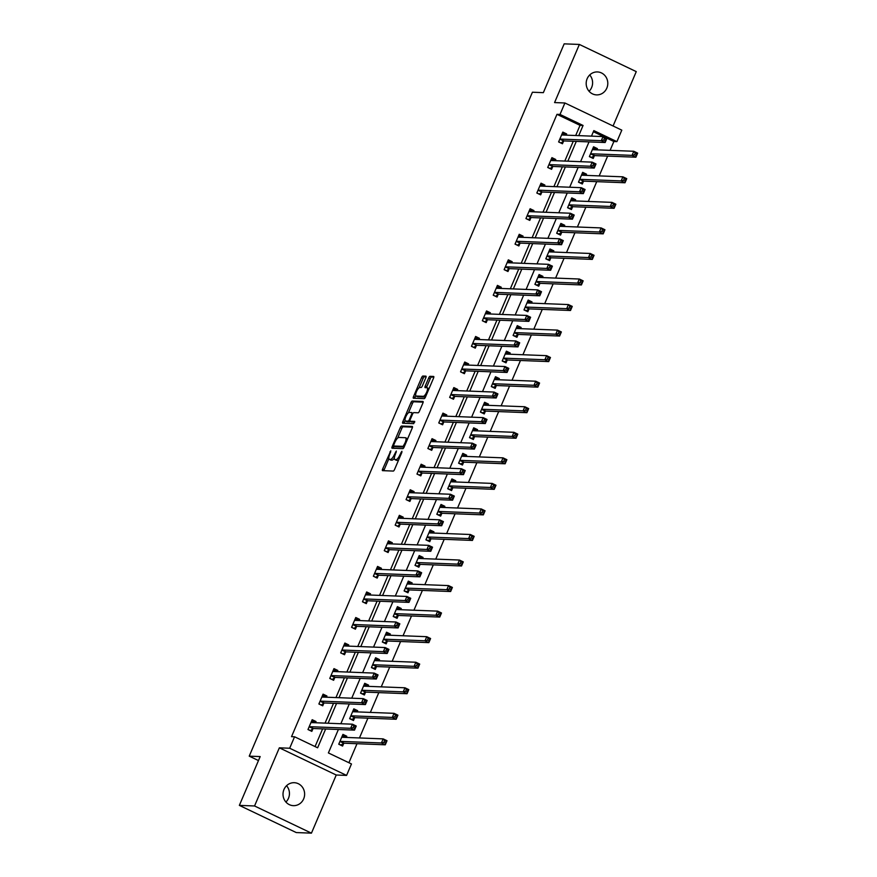 <?xml version="1.0" encoding="UTF-8"?>
<svg xmlns="http://www.w3.org/2000/svg" width="877" height="877" viewBox="0 0 877 877"><rect width="100%" height="100%" fill="white"/><g stroke="black" fill="none" stroke-linecap="round" stroke-linejoin="round"><path stroke-width="1.32" d="M390.813 450.822L382.635 469.02A1.765 0.548 -64.5 0 0 382.471 470.631A1.765 0.548 -64.5 0 0 382.547 470.642L393.28 471.07A1.765 0.548 -64.5 0 0 394.562 469.48L401.841 452.4L401.907 451.26L400.065 454.582A5.635 1.765 -64.5 0 1 395.965 459.647L395.067 459.614A5.635 1.765 -64.5 0 1 394.836 459.559A5.635 1.765 -64.5 0 1 395.352 454.396L396.36 451.041L394.518 454.363A5.635 1.765 -64.5 0 1 390.418 459.427L389.52 459.395A5.635 1.765 -64.5 0 1 389.289 459.34A5.635 1.765 -64.5 0 1 389.805 454.176L390.813 450.822M589.717 74.962A11.489 10.809 -87.8 0 1 591.635 87.525A11.489 10.809 -87.8 0 1 589.07 91.285M587.151 78.711A11.489 10.809 92.2 0 0 596.546 94.891A11.489 10.809 92.2 0 0 606.829 88.117A11.489 10.809 92.2 0 0 597.434 71.936A11.489 10.809 92.2 0 0 587.151 78.711M286.549 785.715A11.489 10.809 -87.8 0 1 288.478 798.289A11.489 10.809 -87.8 0 1 285.913 802.038M283.984 789.475A11.489 10.809 92.2 0 0 293.378 805.656A11.489 10.809 92.2 0 0 303.661 798.881A11.489 10.809 92.2 0 0 294.266 782.701A11.489 10.809 92.2 0 0 283.984 789.475M425.816 377.79A1.765 0.548 -64.5 0 0 425.981 376.178A1.765 0.548 -64.5 0 0 425.904 376.156L422.889 376.047A1.765 0.548 -64.5 0 0 421.607 377.625L413.516 396.601A1.765 0.548 -64.5 0 0 413.363 398.213A1.765 0.548 -64.5 0 0 413.429 398.224L424.172 398.651A1.765 0.548 -64.5 0 0 425.455 397.062L433.545 378.097A1.765 0.548 -64.5 0 0 433.698 376.485A1.765 0.548 -64.5 0 0 433.633 376.463L429.993 376.321A1.765 0.548 -64.5 0 0 428.71 377.91L425.246 386.023A1.765 0.548 -64.5 0 0 425.082 387.634A1.765 0.548 -64.5 0 0 425.159 387.656L426.967 387.722A4.714 1.48 -64.5 0 1 427.165 387.766A4.714 1.48 -64.5 0 1 426.595 392.37A4.714 1.48 -64.5 0 1 423.295 396.327L416.224 396.053A4.714 1.48 -64.5 0 1 416.027 395.998A4.714 1.48 -64.5 0 1 416.586 391.394A4.714 1.48 -64.5 0 1 419.897 387.448L421.07 387.491A1.765 0.548 -64.5 0 0 422.352 385.913L425.816 377.79M575.696 135.518L580.037 125.345L556.972 114.328L560.008 114.448L564.898 102.982L621.804 130.158L616.904 141.625L593.839 130.607L591.482 136.132M239.355 805.382L254.549 805.974L311.445 833.15L296.251 832.558L239.355 805.382L260.173 756.577L249.232 756.149L532.416 92.228L543.356 92.655L564.174 43.85L579.368 44.442L554.571 102.576L564.898 102.982M311.445 833.15L336.242 775.016L279.346 747.829L254.549 805.974M279.346 747.829L289.673 748.234L294.562 736.779L317.627 747.796L325.652 728.995M556.972 114.328L291.526 736.658L294.562 736.779M401.567 426.036A1.765 0.548 -64.5 0 0 400.285 427.625L392.194 446.59A1.765 0.548 -64.5 0 0 392.03 448.202A1.765 0.548 -64.5 0 0 392.107 448.224L402.839 448.64A1.765 0.548 -64.5 0 0 404.122 447.051L412.212 428.086A1.765 0.548 -64.5 0 0 412.376 426.474A1.765 0.548 -64.5 0 0 412.311 426.452L401.567 426.036L403.102 426.77A1.765 0.548 -64.5 0 0 401.83 428.36L397.687 438.062M402.861 421.596L410.951 402.62A1.765 0.548 -64.5 0 1 412.234 401.041L422.966 401.458A1.765 0.548 -64.5 0 1 423.043 401.48A1.765 0.548 -64.5 0 1 422.878 403.091L419.414 411.203A1.765 0.548 -64.5 0 1 418.132 412.793L413.78 412.618A1.765 0.548 -64.5 0 0 412.497 414.207L410.206 419.59A1.765 0.548 -64.5 0 0 410.041 421.201A1.765 0.548 -64.5 0 0 410.107 421.223L414.7 421.409L413.681 423.646L402.773 423.229A1.765 0.548 -64.5 0 1 402.696 423.207A1.765 0.548 -64.5 0 1 402.861 421.596L404.396 422.33L405.108 420.664M613.078 125.992L636.263 71.618L579.368 44.442M249.232 756.149L258.474 760.567M315.062 746.568L322.615 728.875M325.06 723.119L333.512 703.332M335.957 697.577L344.409 677.778M346.864 672.023L355.306 652.236M357.761 646.481L366.202 626.682M368.658 620.927L377.099 601.14M379.555 595.384L387.996 575.586M390.451 569.831L398.892 550.043M401.348 544.288L409.789 524.49M412.245 518.735L420.686 498.947M423.142 493.192L431.583 473.394M434.038 467.638L442.479 447.851M444.935 442.096L453.376 422.297M455.832 416.542L464.273 396.755M466.728 390.999L475.17 371.201M477.625 365.446L486.066 345.659M488.522 339.903L496.963 320.105M499.419 314.35L507.86 294.562M510.315 288.807L518.756 269.009M521.212 263.253L529.653 243.466M532.109 237.711L540.55 217.913M543.006 212.157L551.447 192.37M553.902 186.615L562.354 166.816M564.799 161.061L573.251 141.274M315.501 722.747L316.016 721.541L312.179 719.71L307.98 729.532L311.828 731.374L312.957 728.721M326.397 697.204L326.913 695.998L323.076 694.156L318.877 703.99L322.725 705.821L323.854 703.168M337.305 671.65L337.809 670.445L333.973 668.614L329.774 678.436L333.622 680.278L334.751 677.625M348.202 646.108L348.717 644.902L344.869 643.06L340.682 652.894L344.518 654.724L345.648 652.071M359.099 620.554L359.614 619.348L355.766 617.518L351.578 627.34L355.415 629.182L356.544 626.529M369.995 595.012L370.511 593.806L366.663 591.964L362.475 601.797L366.312 603.628L367.441 600.975M380.892 569.458L381.407 568.252L377.559 566.421L373.372 576.244L377.209 578.086L378.338 575.433M391.789 543.915L392.304 542.71L388.456 540.868L384.269 550.701L388.105 552.532L389.245 549.879M402.686 518.362L403.201 517.156L399.353 515.325L395.165 525.148L399.002 526.989L400.142 524.336M413.582 492.819L414.097 491.613L410.25 489.772L406.062 499.605L409.899 501.436L411.039 498.783M424.479 467.266L424.994 466.06L421.146 464.229L416.959 474.051L420.807 475.893L421.936 473.24M435.376 441.723L435.891 440.517L432.043 438.675L427.855 448.509L431.703 450.339L432.832 447.687M446.272 416.169L446.788 414.964L442.94 413.133L438.752 422.955L442.6 424.797L443.729 422.144M457.169 390.627L457.684 389.421L453.837 387.579L449.649 397.413L453.497 399.243L454.626 396.59M468.066 365.073L468.581 363.867L464.733 362.037L460.546 371.859L464.393 373.701L465.523 371.048M478.963 339.531L479.478 338.325L475.63 336.483L471.442 346.316L475.29 348.147L476.419 345.494M489.859 313.977L490.375 312.771L486.527 310.94L482.339 320.763L486.187 322.604L487.316 319.952M500.756 288.434L501.271 287.228L497.423 285.387L493.236 295.22L497.084 297.051L498.213 294.398M511.653 262.881L512.168 261.675L508.32 259.844L504.132 269.667L507.98 271.508L509.109 268.855M522.549 237.338L523.065 236.132L519.228 234.291L515.029 244.124L518.877 245.955L520.006 243.302M533.446 211.785L533.961 210.579L530.125 208.748L525.926 218.57L529.774 220.412L530.903 217.759M544.343 186.242L544.858 185.036L541.021 183.194L536.823 193.028L540.67 194.858L541.8 192.206M555.24 160.688L555.755 159.482L551.918 157.652L547.719 167.474L551.567 169.316L552.696 166.663M566.136 135.146L566.652 133.94L562.815 132.098L558.616 141.931L562.464 143.762L563.593 141.109M348.903 762.727L357.005 743.707M359.46 737.952L367.901 718.164M370.357 712.409L378.809 692.611M381.254 686.855L389.706 667.068M392.151 661.313L400.603 641.515M403.047 635.759L411.499 615.972M413.944 610.217L422.396 590.418M424.852 584.663L433.293 564.876M435.748 559.12L444.19 539.322M446.645 533.567L455.086 513.779M457.542 508.024L465.983 488.226M468.439 482.471L476.88 462.683M479.335 456.928L487.776 437.13M490.232 431.374L498.673 411.587M501.129 405.832L509.57 386.033M512.025 380.278L520.467 360.491M522.922 354.736L531.363 334.937M533.819 329.182L542.26 309.395M544.716 303.639L553.157 283.841M555.612 278.086L564.054 258.298M566.509 252.543L574.95 232.745M577.406 226.99L585.847 207.202M588.303 201.447L596.744 181.649M599.199 175.893L607.64 156.106M610.096 150.351L613.867 141.504L593.367 131.714M346.262 737.436L346.777 736.231L342.929 734.4L338.741 744.222L342.589 746.064L343.718 743.411M357.158 711.894L357.673 710.688L353.826 708.846L349.638 718.68L353.486 720.51L354.615 717.857M368.055 686.34L368.57 685.134L364.722 683.304L360.535 693.126L364.383 694.968L365.512 692.315M378.952 660.798L379.467 659.592L375.619 657.75L371.431 667.583L375.279 669.414L376.408 666.761M389.848 635.244L390.364 634.038L386.527 632.207L382.328 642.03L386.176 643.871L387.305 641.219M400.745 609.701L401.26 608.495L397.424 606.654L393.225 616.487L397.073 618.318L398.202 615.665M411.642 584.148L412.157 582.942L408.32 581.111L404.122 590.934L407.969 592.775L409.099 590.122M422.539 558.605L423.054 557.399L419.217 555.558L415.018 565.391L418.866 567.222L419.995 564.569M433.435 533.052L433.951 531.846L430.114 530.015L425.915 539.837L429.763 541.679L430.892 539.026M444.332 507.509L444.847 506.303L441.01 504.461L436.812 514.295L440.66 516.125L441.789 513.473M455.229 481.955L455.744 480.749L451.907 478.919L447.708 488.741L451.556 490.583L452.685 487.93M466.136 456.413L466.652 455.207L462.804 453.365L458.605 463.199L462.453 465.029L463.582 462.376M477.033 430.859L477.548 429.653L473.701 427.823L469.513 437.645L473.35 439.487L474.479 436.834M487.93 405.317L488.445 404.111L484.597 402.269L480.41 412.102L484.247 413.933L485.376 411.28M498.827 379.763L499.342 378.557L495.494 376.726L491.306 386.549L495.143 388.39L496.272 385.737M509.723 354.22L510.239 353.014L506.391 351.173L502.203 361.006L506.04 362.837L507.169 360.184M520.62 328.667L521.135 327.461L517.287 325.63L513.1 335.452L516.937 337.294L518.077 334.641M531.517 303.124L532.032 301.918L528.184 300.077L523.997 309.91L527.833 311.741L528.974 309.088M542.414 277.57L542.929 276.365L539.081 274.534L534.893 284.356L538.73 286.198L539.87 283.545M553.31 252.028L553.825 250.822L549.978 248.98L545.79 258.814L549.638 260.644L550.767 257.991M564.207 226.474L564.722 225.268L560.874 223.438L556.687 233.26L560.535 235.102L561.664 232.449M575.104 200.932L575.619 199.726L571.771 197.884L567.583 207.717L571.431 209.548L572.56 206.895M586 175.378L586.516 174.172L582.668 172.341L578.48 182.164L582.328 184.006L583.457 181.353M596.897 149.835L597.412 148.63L593.565 146.788L589.377 156.621L593.225 158.452L594.354 155.799M613.867 141.504L616.904 141.625M338.39 729.489L328.393 752.937L351.469 763.955L346.579 775.411L289.673 748.234M336.242 775.016L346.579 775.411M578.743 135.639L583.073 125.466L560.008 114.448M328.108 723.24L336.549 703.453M339.004 697.697L347.445 677.899M349.901 672.144L358.342 652.356M360.798 646.601L369.239 626.803M371.695 621.048L380.136 601.26M382.591 595.505L391.032 575.707M393.488 569.951L401.929 550.164M404.385 544.409L412.826 524.61M415.281 518.855L423.723 499.068M426.178 493.312L434.619 473.514M437.075 467.759L445.516 447.972M447.972 442.216L456.413 422.418M458.868 416.663L467.309 396.875M469.765 391.12L478.206 371.322M480.662 365.566L489.103 345.779M491.558 340.024L500 320.226M502.455 314.47L510.896 294.683M513.352 288.928L521.804 269.129M524.249 263.374L532.701 243.587M535.145 237.831L543.597 218.033M546.042 212.278L554.494 192.491M556.939 186.735L565.391 166.937M567.847 161.182L576.288 141.394M589.026 141.888L580.585 161.686M578.129 167.43L569.688 187.229M567.233 192.984L558.792 212.782M556.336 218.526L547.895 238.325M545.439 244.08L536.998 263.878M534.542 269.623L526.101 289.421M523.646 295.176L515.205 314.975M512.749 320.719L504.308 340.517M501.852 346.272L493.411 366.071M490.956 371.815L482.514 391.613M480.059 397.369L471.618 417.167M469.162 422.911L460.721 442.71M458.265 448.465L449.824 468.263M447.369 474.008L438.928 493.806M436.472 499.561L428.031 519.359M425.575 525.104L417.134 544.902M414.678 550.657L406.237 570.456M403.782 576.2L395.33 595.998M392.885 601.754L384.433 621.552M381.988 627.296L373.536 647.094M371.092 652.85L362.639 672.648M360.195 678.392L351.743 698.191M349.287 703.946L340.846 723.744M580.037 125.345L583.073 125.466M346.777 736.231L342.841 736.077M316.016 721.541L312.08 721.387M326.913 695.998L322.977 695.845M357.673 710.688L353.738 710.534M337.809 670.445L333.874 670.291M368.57 685.134L364.635 684.981M348.717 644.902L344.771 644.748M379.467 659.592L375.531 659.438M359.614 619.348L355.667 619.195M390.364 634.038L386.428 633.885M370.511 593.806L366.575 593.652M401.26 608.495L397.325 608.342M381.407 568.252L377.472 568.099M412.157 582.942L408.222 582.788M392.304 542.71L388.368 542.556M423.054 557.399L419.118 557.246M403.201 517.156L399.265 517.002M433.951 531.846L430.015 531.692M414.097 491.613L410.162 491.46M444.847 506.303L440.912 506.15M424.994 466.06L421.059 465.906M455.744 480.749L451.808 480.596M435.891 440.517L431.955 440.364M466.652 455.207L462.705 455.053M446.788 414.964L442.852 414.81M477.548 429.653L473.602 429.5M457.684 389.421L453.749 389.267M488.445 404.111L484.51 403.957M468.581 363.867L464.646 363.714M499.342 378.557L495.406 378.404M479.478 338.325L475.542 338.171M510.239 353.014L506.303 352.861M490.375 312.771L486.439 312.618M521.135 327.461L517.2 327.307M501.271 287.228L497.336 287.075M532.032 301.918L528.097 301.765M512.168 261.675L508.232 261.521M542.929 276.365L538.993 276.211M523.065 236.132L519.129 235.979M553.825 250.822L549.89 250.669M533.961 210.579L530.026 210.425M564.722 225.268L560.787 225.115M544.858 185.036L540.923 184.883M575.619 199.726L571.683 199.572M555.755 159.482L551.819 159.329M586.516 174.172L582.58 174.019M566.652 133.94L562.716 133.786M597.412 148.63L593.477 148.476M390.638 459.932A5.635 1.765 -64.5 0 0 390.824 460.074A5.635 1.765 -64.5 0 0 391.065 460.129L389.52 459.395M394.354 458.167A5.635 1.765 -64.5 0 1 391.953 460.162L391.065 460.129M396.185 460.14A5.635 1.765 -64.5 0 0 396.371 460.293A5.635 1.765 -64.5 0 0 396.612 460.348L395.067 459.614M398.695 459.778A5.635 1.765 -64.5 0 1 397.5 460.381L396.612 460.348M388.873 458.715L384.17 469.754A1.765 0.548 -64.5 0 0 383.885 470.697M412.508 427.143L403.102 426.77M394.201 446.24L393.74 447.325A1.765 0.548 -64.5 0 0 393.444 448.268M393.784 444.858L393.718 445.998L403.146 446.36L405.042 442.929A5.635 1.765 -64.5 0 0 405.558 437.766A5.635 1.765 -64.5 0 0 405.327 437.711L398.882 437.459A5.635 1.765 -64.5 0 0 394.782 442.523L393.784 444.858M395.165 446.689L393.718 445.998M404.122 447.073L395.264 446.733M407.509 439.114A5.635 1.765 -64.5 0 0 407.103 438.5L405.558 437.766M408.474 412.782L412.486 403.354L410.951 402.62M423.163 402.137L413.769 401.776A1.765 0.548 -64.5 0 0 412.486 403.354M411.51 421.892A1.765 0.548 -64.5 0 0 411.576 421.936A1.765 0.548 -64.5 0 0 411.653 421.958L414.744 422.078M409.263 412.442A4.714 1.48 -64.5 0 0 405.963 416.4A4.714 1.48 -64.5 0 0 405.393 421.004A4.714 1.48 -64.5 0 0 405.591 421.048L408.079 421.146A1.765 0.548 -64.5 0 0 409.362 419.557L411.664 414.174A1.765 0.548 -64.5 0 0 411.828 412.563A1.765 0.548 -64.5 0 0 411.752 412.541L409.263 412.442M406.775 421.607A4.714 1.48 -64.5 0 0 406.939 421.738A4.714 1.48 -64.5 0 0 407.136 421.782L405.591 421.048M410.315 421.333A1.765 0.548 -64.5 0 1 409.625 421.881L407.136 421.782M404.396 422.33A1.765 0.548 -64.5 0 0 404.111 423.273M417.408 396.612A4.714 1.48 -64.5 0 0 417.562 396.733A4.714 1.48 -64.5 0 0 417.759 396.788L416.224 396.053M425.575 396.755A4.714 1.48 -64.5 0 1 424.83 397.062L417.759 396.788M433.83 377.143L431.528 377.055A1.765 0.548 -64.5 0 0 430.245 378.645L426.781 386.757A1.765 0.548 -64.5 0 0 426.496 387.711M415.753 395.702L415.062 397.336A1.765 0.548 -64.5 0 0 414.766 398.279M426.101 376.847L424.435 376.781A1.765 0.548 -64.5 0 0 423.152 378.36L419.14 387.755M340.693 745.154L343.85 743.312A1.798 0.559 115.5 0 1 344.124 743.203L385.266 744.814L381.418 742.972L383.161 738.883L342.03 737.272A1.798 0.559 115.5 0 1 341.953 737.261A1.798 0.559 115.5 0 1 341.855 737.151L341.8 737.053M338.829 744.025L341.241 745.176M342.326 735.836L344.935 737.393M384.586 740.692L383.161 738.883L387.009 740.714L385.266 744.814L386.121 741.427L384.586 740.692L383.885 742.326L385.42 743.06M339.87 741.569L340.002 741.482A1.798 0.559 115.5 0 1 340.276 741.372L381.418 742.972L383.885 742.326M387.009 740.714L386.121 741.427M314.174 722.703L311.565 721.146M309.932 730.464L308.068 729.335M353.124 727.636L354.67 728.37L355.36 726.737L353.826 726.003L353.124 727.636L350.657 728.283L352.411 724.194L356.248 726.024L354.505 730.124L350.657 728.283L309.526 726.682A1.798 0.559 -64.5 0 0 309.241 726.792L309.121 726.88M311.05 722.363L311.094 722.462A1.798 0.559 -64.5 0 0 311.192 722.571A1.798 0.559 -64.5 0 0 311.269 722.582L352.411 724.194L353.826 726.003M354.67 728.37L354.505 730.124L313.363 728.513A1.798 0.559 -64.5 0 0 313.089 728.623L310.491 730.486M355.36 726.737L356.248 726.024M351.589 719.6L354.747 717.77A1.798 0.559 115.5 0 1 355.021 717.66L396.163 719.261L392.315 717.43L394.058 713.33L352.927 711.729A1.798 0.559 115.5 0 1 352.85 711.707A1.798 0.559 115.5 0 1 352.751 711.598L352.697 711.499M349.726 718.471L352.148 719.622M353.223 710.282L355.832 711.839M395.483 715.139L394.058 713.33L397.906 715.172L396.163 719.261L397.018 715.873L395.483 715.139L394.782 716.783L396.316 717.518M350.767 716.027L350.899 715.928A1.798 0.559 115.5 0 1 351.173 715.818L392.315 717.43L394.782 716.783M397.906 715.172L397.018 715.873M362.486 694.058L365.643 692.216A1.798 0.559 115.5 0 1 365.917 692.106L407.06 693.718L403.212 691.876L404.955 687.787L363.823 686.176A1.798 0.559 115.5 0 1 363.747 686.165A1.798 0.559 115.5 0 1 363.648 686.055L363.593 685.957M360.622 692.929L363.045 694.08M364.119 684.74L366.729 686.296M406.38 689.596L404.955 687.787L408.803 689.618L407.06 693.718L407.915 690.331L406.38 689.596L405.678 691.229L407.213 691.964M361.664 690.473L361.795 690.385A1.798 0.559 115.5 0 1 362.069 690.276L403.212 691.876L405.678 691.229M408.803 689.618L407.915 690.331M325.071 697.149L322.462 695.593M320.829 704.911L318.965 703.782M364.032 702.093L365.566 702.828L366.268 701.183L364.722 700.449L364.032 702.093L361.554 702.74L363.308 698.64L367.145 700.482L365.402 704.571L361.554 702.74L320.423 701.129A1.798 0.559 -64.5 0 0 320.138 701.238L320.017 701.337M321.947 696.809L321.991 696.908A1.798 0.559 -64.5 0 0 322.089 697.018A1.798 0.559 -64.5 0 0 322.166 697.04L363.308 698.64L364.722 700.449M365.566 702.828L365.402 704.571L324.26 702.97A1.798 0.559 -64.5 0 0 323.986 703.08L321.388 704.933M366.268 701.183L367.145 700.482M335.968 671.607L333.359 670.05M331.725 679.368L329.862 678.239M374.928 676.54L376.463 677.274L377.165 675.641L375.619 674.906L374.928 676.54L372.451 677.187L374.205 673.097L378.053 674.928L376.299 679.028L372.451 677.187L331.32 675.586A1.798 0.559 -64.5 0 0 331.046 675.696L330.914 675.783M332.843 671.267L332.887 671.365A1.798 0.559 -64.5 0 0 332.986 671.475A1.798 0.559 -64.5 0 0 333.063 671.486L374.205 673.097L375.619 674.906M376.463 677.274L376.299 679.028L335.167 677.417A1.798 0.559 -64.5 0 0 334.882 677.526L332.284 679.39M377.165 675.641L378.053 674.928M373.383 668.504L376.54 666.673A1.798 0.559 115.5 0 1 376.814 666.564L417.956 668.164L414.108 666.334L415.851 662.234L374.72 660.633A1.798 0.559 115.5 0 1 374.643 660.611A1.798 0.559 115.5 0 1 374.545 660.502L374.49 660.403M371.519 667.375L373.942 668.526M375.016 659.186L377.625 660.743M417.277 664.042L415.851 662.234L419.699 664.075L417.956 668.164L418.811 664.777L417.277 664.042L416.575 665.687L418.121 666.421M372.561 664.93L372.692 664.832A1.798 0.559 115.5 0 1 372.966 664.722L414.108 666.334L416.575 665.687M419.699 664.075L418.811 664.777M384.279 642.962L387.437 641.12A1.798 0.559 115.5 0 1 387.711 641.01L428.853 642.622L425.005 640.78L426.759 636.691L385.617 635.08A1.798 0.559 115.5 0 1 385.54 635.069A1.798 0.559 115.5 0 1 385.442 634.959L385.387 634.86M382.416 641.832L384.839 642.984M385.913 633.643L388.522 635.2M428.173 638.5L426.759 636.691L430.596 638.522L428.853 642.622L429.708 639.234L428.173 638.5L427.472 640.133L429.017 640.868M383.457 639.377L383.589 639.289A1.798 0.559 115.5 0 1 383.874 639.18L425.005 640.78L427.472 640.133M430.596 638.522L429.708 639.234M395.176 617.408L398.333 615.577A1.798 0.559 115.5 0 1 398.607 615.468L439.75 617.068L435.902 615.237L437.656 611.137L396.514 609.537A1.798 0.559 115.5 0 1 396.437 609.515A1.798 0.559 115.5 0 1 396.338 609.405L396.283 609.307M393.313 616.279L395.735 617.43M396.81 608.09L399.419 609.647M439.07 612.946L437.656 611.137L441.493 612.979L439.75 617.068L440.605 613.681L439.07 612.946L438.368 614.591L439.914 615.325M394.354 613.834L394.486 613.736A1.798 0.559 115.5 0 1 394.771 613.626L435.902 615.237L438.368 614.591M441.493 612.979L440.605 613.681M346.864 646.053L344.255 644.496M342.622 653.814L340.758 652.685M385.825 650.997L387.36 651.732L388.062 650.087L386.516 649.353L385.825 650.997L383.359 651.644L385.102 647.544L388.95 649.386L387.195 653.475L383.359 651.644L342.216 650.032A1.798 0.559 -64.5 0 0 341.942 650.142L341.811 650.241M343.74 645.713L343.784 645.812A1.798 0.559 -64.5 0 0 343.883 645.921A1.798 0.559 -64.5 0 0 343.959 645.943L385.102 647.544L386.516 649.353M387.36 651.732L387.195 653.475L346.064 651.874A1.798 0.559 -64.5 0 0 345.779 651.984L343.181 653.836M388.062 650.087L388.95 649.386M357.761 620.51L355.152 618.954M353.519 628.272L351.655 627.143M396.722 625.444L398.257 626.178L398.958 624.545L397.413 623.81L396.722 625.444L394.255 626.09L395.998 622.001L399.846 623.832L398.092 627.932L394.255 626.09L353.113 624.49A1.798 0.559 -64.5 0 0 352.839 624.599L352.707 624.687M354.637 620.171L354.681 620.269A1.798 0.559 -64.5 0 0 354.779 620.379A1.798 0.559 -64.5 0 0 354.856 620.39L395.998 622.001L397.413 623.81M398.257 626.178L398.092 627.932L356.961 626.321A1.798 0.559 -64.5 0 0 356.676 626.43L354.078 628.294M398.958 624.545L399.846 623.832M368.658 594.957L366.049 593.4M364.415 602.718L362.563 601.589M407.619 599.901L409.153 600.635L409.855 598.991L408.309 598.257L407.619 599.901L405.152 600.548L406.895 596.448L410.743 598.289L408.989 602.378L405.152 600.548L364.01 598.936A1.798 0.559 -64.5 0 0 363.736 599.046L363.604 599.144M365.534 594.617L365.577 594.716A1.798 0.559 -64.5 0 0 365.676 594.825A1.798 0.559 -64.5 0 0 365.753 594.847L406.895 596.448L408.309 598.257M409.153 600.635L408.989 602.378L367.858 600.778A1.798 0.559 -64.5 0 0 367.573 600.888L364.975 602.74M409.855 598.991L410.743 598.289M379.555 569.414L376.946 567.857M375.312 577.176L373.459 576.046M418.515 574.347L420.05 575.082L420.752 573.448L419.206 572.714L418.515 574.347L416.049 574.994L417.792 570.905L421.64 572.736L419.886 576.836L416.049 574.994L374.907 573.394A1.798 0.559 -64.5 0 0 374.632 573.503L374.501 573.591M376.43 569.074L376.474 569.173A1.798 0.559 -64.5 0 0 376.573 569.283A1.798 0.559 -64.5 0 0 376.65 569.294L417.792 570.905L419.206 572.714M420.05 575.082L419.886 576.836L378.754 575.224A1.798 0.559 -64.5 0 0 378.469 575.334L375.871 577.198M420.752 573.448L421.64 572.736M390.451 543.861L387.842 542.304M386.209 551.622L384.356 550.493M429.412 548.805L430.947 549.539L431.648 547.895L430.103 547.16L429.412 548.805L426.946 549.451L428.689 545.351L432.536 547.193L430.782 551.282L426.946 549.451L385.803 547.84A1.798 0.559 -64.5 0 0 385.529 547.95L385.398 548.048M387.327 543.521L387.371 543.619A1.798 0.559 -64.5 0 0 387.47 543.729A1.798 0.559 -64.5 0 0 387.546 543.751L428.689 545.351L430.103 547.16M430.947 549.539L430.782 551.282L389.651 549.682A1.798 0.559 -64.5 0 0 389.366 549.791L386.768 551.644M431.648 547.895L432.536 547.193M401.348 518.318L398.739 516.761M397.106 526.079L395.253 524.95M440.309 523.251L441.844 523.986L442.545 522.352L441.01 521.618L440.309 523.251L437.842 523.898L439.585 519.809L443.433 521.64L441.679 525.74L437.842 523.898L396.7 522.297A1.798 0.559 -64.5 0 0 396.426 522.407L396.294 522.495M398.224 517.978L398.268 518.077A1.798 0.559 -64.5 0 0 398.377 518.186A1.798 0.559 -64.5 0 0 398.443 518.197L439.585 519.809L441.01 521.618M441.844 523.986L441.679 525.74L400.548 524.128A1.798 0.559 -64.5 0 0 400.263 524.238L397.665 526.101M442.545 522.352L443.433 521.64M412.245 492.764L409.636 491.208M408.002 500.526L406.15 499.397M451.206 497.708L452.74 498.443L453.442 496.799L451.907 496.064L451.206 497.708L448.739 498.355L450.482 494.255L454.33 496.097L452.576 500.186L448.739 498.355L407.597 496.744A1.798 0.559 -64.5 0 0 407.323 496.853L407.191 496.952M409.12 492.425L409.164 492.523A1.798 0.559 -64.5 0 0 409.274 492.633A1.798 0.559 -64.5 0 0 409.34 492.655L450.482 494.255L451.907 496.064M452.74 498.443L452.576 500.186L411.445 498.585A1.798 0.559 -64.5 0 0 411.17 498.695L408.561 500.548M453.442 496.799L454.33 496.097M423.142 467.222L420.532 465.665M418.899 474.983L417.046 473.854M462.102 472.155L463.637 472.889L464.339 471.256L462.804 470.521L462.102 472.155L459.636 472.802L461.379 468.713L465.227 470.543L463.484 474.643L459.636 472.802L418.493 471.201A1.798 0.559 -64.5 0 0 418.219 471.311L418.088 471.398M420.017 466.882L420.061 466.981A1.798 0.559 -64.5 0 0 420.171 467.09A1.798 0.559 -64.5 0 0 420.236 467.101L461.379 468.713L462.804 470.521M463.637 472.889L463.484 474.643L422.341 473.032A1.798 0.559 -64.5 0 0 422.067 473.142L419.458 475.005M464.339 471.256L465.227 470.543M434.038 441.668L431.429 440.111M429.796 449.43L427.943 448.3M472.999 446.612L474.534 447.347L475.235 445.702L473.701 444.968L472.999 446.612L470.532 447.259L472.275 443.159L476.123 445.001L474.38 449.09L470.532 447.259L429.39 445.648A1.798 0.559 -64.5 0 0 429.116 445.757L428.985 445.856M430.914 441.328L430.958 441.427A1.798 0.559 -64.5 0 0 431.067 441.537A1.798 0.559 -64.5 0 0 431.133 441.559L472.275 443.159L473.701 444.968M474.534 447.347L474.38 449.09L433.238 447.489A1.798 0.559 -64.5 0 0 432.964 447.599L430.355 449.452M475.235 445.702L476.123 445.001M444.946 416.126L442.326 414.569M440.692 423.887L438.84 422.758M483.896 421.059L485.43 421.793L486.132 420.16L484.597 419.425L483.896 421.059L481.429 421.705L483.172 417.616L487.02 419.447L485.277 423.547L481.429 421.705L440.287 420.105A1.798 0.559 -64.5 0 0 440.013 420.215L439.881 420.302M441.811 415.786L441.855 415.884A1.798 0.559 -64.5 0 0 441.964 415.994A1.798 0.559 -64.5 0 0 442.041 416.005L483.172 417.616L484.597 419.425M485.43 421.793L485.277 423.547L444.135 421.936A1.798 0.559 -64.5 0 0 443.861 422.045L441.252 423.909M486.132 420.16L487.02 419.447M455.843 390.572L453.223 389.015M451.6 398.333L449.737 397.204M494.792 395.516L496.327 396.251L497.029 394.606L495.494 393.872L494.792 395.516L492.326 396.163L494.069 392.063L497.917 393.905L496.174 397.994L492.326 396.163L451.184 394.551A1.798 0.559 -64.5 0 0 450.91 394.661L450.778 394.76M452.707 390.232L452.751 390.331A1.798 0.559 -64.5 0 0 452.861 390.44A1.798 0.559 -64.5 0 0 452.938 390.462L494.069 392.063L495.494 393.872M496.327 396.251L496.174 397.994L455.031 396.393A1.798 0.559 -64.5 0 0 454.757 396.503L452.148 398.355M497.029 394.606L497.917 393.905M466.739 365.029L464.119 363.473M462.497 372.791L460.633 371.662M505.689 369.962L507.224 370.697L507.926 369.064L506.391 368.329L505.689 369.962L503.223 370.609L504.966 366.52L508.813 368.351L507.07 372.451L503.223 370.609L462.08 369.009A1.798 0.559 -64.5 0 0 461.806 369.118L461.675 369.206M463.604 364.689L463.659 364.788A1.798 0.559 -64.5 0 0 463.758 364.898A1.798 0.559 -64.5 0 0 463.834 364.909L504.966 366.52L506.391 368.329M507.224 370.697L507.07 372.451L465.928 370.839A1.798 0.559 -64.5 0 0 465.654 370.949L463.045 372.813M507.926 369.064L508.813 368.351M477.636 339.476L475.027 337.919M473.394 347.237L471.53 346.108M516.586 344.42L518.121 345.154L518.822 343.51L517.287 342.775L516.586 344.42L514.119 345.067L515.862 340.967L519.71 342.808L517.967 346.897L514.119 345.067L472.977 343.455A1.798 0.559 -64.5 0 0 472.703 343.565L472.571 343.663M474.501 339.136L474.556 339.235A1.798 0.559 -64.5 0 0 474.654 339.344A1.798 0.559 -64.5 0 0 474.731 339.366L515.862 340.967L517.287 342.775M518.121 345.154L517.967 346.897L476.825 345.297A1.798 0.559 -64.5 0 0 476.551 345.406L473.942 347.259M518.822 343.51L519.71 342.808M488.533 313.933L485.924 312.376M484.29 321.695L482.427 320.565M527.483 318.866L529.017 319.601L529.719 317.967L528.184 317.233L527.483 318.866L525.016 319.513L526.759 315.424L530.607 317.255L528.864 321.355L525.016 319.513L483.874 317.912A1.798 0.559 -64.5 0 0 483.6 318.022L483.468 318.11M485.398 313.593L485.452 313.692A1.798 0.559 -64.5 0 0 485.551 313.802A1.798 0.559 -64.5 0 0 485.628 313.813L526.759 315.424L528.184 317.233M529.017 319.601L528.864 321.355L487.722 319.743A1.798 0.559 -64.5 0 0 487.448 319.853L484.849 321.716M529.719 317.967L530.607 317.255M499.43 288.38L496.82 286.823M495.187 296.141L493.323 295.012M538.379 293.324L539.914 294.058L540.616 292.414L539.081 291.679L538.379 293.324L535.913 293.97L537.656 289.87L541.504 291.712L539.761 295.801L535.913 293.97L494.771 292.359A1.798 0.559 -64.5 0 0 494.496 292.469L494.365 292.567M496.294 288.04L496.349 288.138A1.798 0.559 -64.5 0 0 496.448 288.248A1.798 0.559 -64.5 0 0 496.525 288.27L537.656 289.87L539.081 291.679M539.914 294.058L539.761 295.801L498.618 294.201A1.798 0.559 -64.5 0 0 498.344 294.31L495.746 296.163M540.616 292.414L541.504 291.712M510.326 262.837L507.717 261.28M506.084 270.598L504.22 269.469M549.276 267.77L550.822 268.505L551.512 266.871L549.978 266.137L549.276 267.77L546.809 268.417L548.553 264.328L552.4 266.159L550.657 270.259L546.809 268.417L505.667 266.816A1.798 0.559 -64.5 0 0 505.393 266.926L505.262 267.014M507.191 262.497L507.246 262.596A1.798 0.559 -64.5 0 0 507.344 262.705A1.798 0.559 -64.5 0 0 507.421 262.716L548.553 264.328L549.978 266.137M550.822 268.505L550.657 270.259L509.515 268.647A1.798 0.559 -64.5 0 0 509.241 268.757L506.643 270.62M551.512 266.871L552.4 266.159M521.223 237.283L518.614 235.727M516.981 245.045L515.117 243.916M560.173 242.227L561.718 242.962L562.409 241.318L560.874 240.583L560.173 242.227L557.706 242.874L559.46 238.774L563.297 240.616L561.554 244.705L557.706 242.874L516.575 241.263A1.798 0.559 -64.5 0 0 516.29 241.372L516.158 241.471M518.088 236.943L518.143 237.042A1.798 0.559 -64.5 0 0 518.241 237.152A1.798 0.559 -64.5 0 0 518.318 237.174L559.46 238.774L560.874 240.583M561.718 242.962L561.554 244.705L520.412 243.104A1.798 0.559 -64.5 0 0 520.138 243.214L517.54 245.067M562.409 241.318L563.297 240.616M406.073 591.865L409.23 590.024A1.798 0.559 115.5 0 1 409.504 589.914L450.646 591.526L446.799 589.684L448.553 585.595L407.41 583.983A1.798 0.559 115.5 0 1 407.334 583.972A1.798 0.559 115.5 0 1 407.235 583.863L407.18 583.764M404.209 590.736L406.632 591.887M407.706 582.547L410.315 584.104M449.967 587.404L448.553 585.595L452.389 587.426L450.646 591.526L451.502 588.138L449.967 587.404L449.265 589.037L450.811 589.772M405.251 588.281L405.382 588.193A1.798 0.559 115.5 0 1 405.667 588.083L446.799 589.684L449.265 589.037M452.389 587.426L451.502 588.138M416.97 566.323L420.127 564.481A1.798 0.559 115.5 0 1 420.401 564.371L461.543 565.972L457.695 564.141L459.449 560.041L418.307 558.441A1.798 0.559 115.5 0 1 418.23 558.419A1.798 0.559 115.5 0 1 418.132 558.309L418.077 558.21M415.106 565.183L417.529 566.334M418.603 556.994L421.212 558.55M460.863 561.85L459.449 560.041L463.286 561.883L461.543 565.972L462.398 562.585L460.863 561.85L460.162 563.494L461.708 564.229M416.147 562.738L416.279 562.639A1.798 0.559 115.5 0 1 416.564 562.53L457.695 564.141L460.162 563.494M463.286 561.883L462.398 562.585M427.866 540.769L431.024 538.927A1.798 0.559 115.5 0 1 431.298 538.818L472.44 540.429L468.592 538.588L470.346 534.499L429.204 532.887A1.798 0.559 115.5 0 1 429.127 532.876A1.798 0.559 115.5 0 1 429.028 532.767L428.985 532.668M426.003 539.64L428.425 540.791M429.5 531.451L432.109 533.008M471.76 536.307L470.346 534.499L474.183 536.329L472.44 540.429L473.295 537.042L471.76 536.307L471.059 537.941L472.604 538.675M427.044 537.184L427.176 537.097A1.798 0.559 115.5 0 1 427.461 536.987L468.592 538.588L471.059 537.941M474.183 536.329L473.295 537.042M438.763 515.227L441.92 513.385A1.798 0.559 115.5 0 1 442.194 513.275L483.337 514.876L479.489 513.045L481.243 508.945L440.101 507.344A1.798 0.559 115.5 0 1 440.024 507.323A1.798 0.559 115.5 0 1 439.925 507.213L439.881 507.114M436.899 514.086L439.322 515.237M440.397 505.897L443.006 507.454M482.657 510.754L481.243 508.945L485.08 510.787L483.337 514.876L484.192 511.488L482.657 510.754L481.955 512.398L483.501 513.133M437.952 511.642L438.072 511.543A1.798 0.559 115.5 0 1 438.357 511.434L479.489 513.045L481.955 512.398M485.08 510.787L484.192 511.488M449.66 489.673L452.817 487.831A1.798 0.559 115.5 0 1 453.091 487.722L494.233 489.333L490.386 487.491L492.14 483.402L450.997 481.791A1.798 0.559 115.5 0 1 450.921 481.78A1.798 0.559 115.5 0 1 450.822 481.67L450.778 481.572M447.796 488.544L450.219 489.695M451.293 480.355L453.902 481.911M493.554 485.211L492.14 483.402L495.976 485.233L494.233 489.333L495.099 485.946L493.554 485.211L492.863 486.845L494.398 487.579M448.849 486.088L448.969 486.001A1.798 0.559 115.5 0 1 449.254 485.891L490.386 487.491L492.863 486.845M495.976 485.233L495.099 485.946M460.557 464.13L463.714 462.289A1.798 0.559 115.5 0 1 463.999 462.179L505.13 463.78L501.293 461.949L503.036 457.849L461.894 456.248A1.798 0.559 115.5 0 1 461.817 456.226A1.798 0.559 115.5 0 1 461.719 456.117L461.675 456.018M458.693 462.99L461.116 464.141M462.19 454.801L464.799 456.358M504.45 459.658L503.036 457.849L506.884 459.691L505.13 463.78L505.996 460.392L504.45 459.658L503.76 461.302L505.295 462.036M459.745 460.546L459.877 460.447A1.798 0.559 115.5 0 1 460.151 460.337L501.293 461.949L503.76 461.302M506.884 459.691L505.996 460.392M471.453 438.577L474.61 436.735A1.798 0.559 115.5 0 1 474.895 436.625L516.027 438.237L512.19 436.395L513.933 432.306L472.791 430.695A1.798 0.559 115.5 0 1 472.714 430.684A1.798 0.559 115.5 0 1 472.615 430.574L472.571 430.475M469.59 437.448L472.012 438.599M473.087 429.259L475.696 430.815M515.347 434.115L513.933 432.306L517.781 434.137L516.027 438.237L516.893 434.849L515.347 434.115L514.656 435.748L516.191 436.483M470.642 434.992L470.774 434.904A1.798 0.559 115.5 0 1 471.048 434.795L512.19 436.395L514.656 435.748M517.781 434.137L516.893 434.849M482.35 413.034L485.507 411.192A1.798 0.559 115.5 0 1 485.792 411.083L526.924 412.683L523.087 410.853L524.83 406.753L483.687 405.152A1.798 0.559 115.5 0 1 483.611 405.13A1.798 0.559 115.5 0 1 483.512 405.021L483.468 404.922M480.486 411.894L482.909 413.045M483.983 403.705L486.592 405.262M526.244 408.561L524.83 406.753L528.678 408.594L526.924 412.683L527.79 409.296L526.244 408.561L525.553 410.206L527.088 410.94M481.539 409.449L481.67 409.351A1.798 0.559 115.5 0 1 481.944 409.241L523.087 410.853L525.553 410.206M528.678 408.594L527.79 409.296M493.247 387.481L496.404 385.639A1.798 0.559 115.5 0 1 496.689 385.529L537.82 387.141L533.983 385.299L535.726 381.21L494.584 379.598A1.798 0.559 115.5 0 1 494.507 379.588A1.798 0.559 115.5 0 1 494.409 379.478L494.365 379.379M491.394 386.351L493.806 387.502M494.88 378.162L497.489 379.719M537.141 383.019L535.726 381.21L539.574 383.041L537.82 387.141L538.686 383.753L537.141 383.019L536.45 384.652L537.985 385.387M492.435 383.896L492.567 383.808A1.798 0.559 115.5 0 1 492.841 383.698L533.983 385.299L536.45 384.652M539.574 383.041L538.686 383.753M504.143 361.938L507.301 360.096A1.798 0.559 115.5 0 1 507.586 359.987L548.717 361.587L544.88 359.756L546.623 355.656L505.481 354.056A1.798 0.559 115.5 0 1 505.404 354.034A1.798 0.559 115.5 0 1 505.305 353.924L505.262 353.826M502.291 360.798L504.703 361.949M505.777 352.609L508.386 354.165M548.037 357.465L546.623 355.656L550.471 357.498L548.717 361.587L549.583 358.2L548.037 357.465L547.347 359.11L548.881 359.844M503.332 358.353L503.464 358.255A1.798 0.559 115.5 0 1 503.738 358.145L544.88 359.756L547.347 359.11M550.471 357.498L549.583 358.2M515.04 336.384L518.197 334.543A1.798 0.559 115.5 0 1 518.482 334.433L559.614 336.044L555.777 334.203L557.52 330.114L516.378 328.502A1.798 0.559 115.5 0 1 516.301 328.491A1.798 0.559 115.5 0 1 516.202 328.382L516.158 328.283M513.188 335.255L515.599 336.406M516.674 327.066L519.283 328.623M558.934 331.923L557.52 330.114L561.368 331.945L559.614 336.044L560.48 332.657L558.934 331.923L558.243 333.556L559.778 334.29M514.229 332.8L514.361 332.712A1.798 0.559 115.5 0 1 514.635 332.602L555.777 334.203L558.243 333.556M561.368 331.945L560.48 332.657M525.937 310.842L529.094 309A1.798 0.559 115.5 0 1 529.379 308.89L570.51 310.491L566.674 308.66L568.417 304.56L527.274 302.96A1.798 0.559 115.5 0 1 527.209 302.938A1.798 0.559 115.5 0 1 527.099 302.828L527.055 302.729M524.084 309.702L526.496 310.853M527.57 301.513L530.179 303.069M569.842 306.369L568.417 304.56L572.264 306.402L570.51 310.491L571.376 307.103L569.842 306.369L569.14 308.013L570.675 308.748M525.126 307.257L525.257 307.158A1.798 0.559 115.5 0 1 525.531 307.049L566.674 308.66L569.14 308.013M572.264 306.402L571.376 307.103M536.834 285.288L540.002 283.446A1.798 0.559 115.5 0 1 540.276 283.337L581.418 284.948L577.57 283.107L579.313 279.018L538.171 277.406A1.798 0.559 115.5 0 1 538.105 277.395A1.798 0.559 115.5 0 1 537.996 277.285L537.952 277.187M534.981 284.159L537.393 285.31M538.467 275.97L541.076 277.527M580.738 280.826L579.313 279.018L583.161 280.848L581.418 284.948L582.273 281.561L580.738 280.826L580.037 282.46L581.572 283.194M536.022 281.703L536.154 281.616A1.798 0.559 115.5 0 1 536.428 281.506L577.57 283.107L580.037 282.46M583.161 280.848L582.273 281.561M547.73 259.745L550.899 257.904A1.798 0.559 115.5 0 1 551.173 257.794L592.315 259.395L588.467 257.564L590.21 253.464L549.068 251.863A1.798 0.559 115.5 0 1 549.002 251.842A1.798 0.559 115.5 0 1 548.892 251.732L548.849 251.633M545.878 258.605L548.289 259.767M549.364 250.416L551.973 251.973M591.635 255.273L590.21 253.464L594.058 255.306L592.315 259.395L593.17 256.007L591.635 255.273L590.934 256.917L592.468 257.652M546.919 256.161L547.051 256.062A1.798 0.559 115.5 0 1 547.325 255.952L588.467 257.564L590.934 256.917M594.058 255.306L593.17 256.007M558.627 234.192L561.795 232.35A1.798 0.559 115.5 0 1 562.069 232.241L603.212 233.852L599.364 232.01L601.107 227.921L559.964 226.31A1.798 0.559 115.5 0 1 559.899 226.299A1.798 0.559 115.5 0 1 559.789 226.189L559.745 226.091M556.774 233.063L559.186 234.214M560.26 224.874L562.87 226.43M602.532 229.73L601.107 227.921L604.955 229.752L603.212 233.852L604.067 230.465L602.532 229.73L601.83 231.364L603.365 232.098M557.816 230.607L557.947 230.519A1.798 0.559 115.5 0 1 558.221 230.41L599.364 232.01L601.83 231.364M604.955 229.752L604.067 230.465M532.12 211.741L529.511 210.184M527.877 219.502L526.014 218.373M571.07 216.674L572.615 217.408L573.306 215.775L571.771 215.04L571.07 216.674L568.603 217.321L570.357 213.232L574.194 215.062L572.451 219.162L568.603 217.321L527.472 215.72A1.798 0.559 -64.5 0 0 527.187 215.83L527.055 215.917M528.984 211.401L529.039 211.5A1.798 0.559 -64.5 0 0 529.138 211.609A1.798 0.559 -64.5 0 0 529.215 211.62L570.357 213.232L571.771 215.04M572.615 217.408L572.451 219.162L531.309 217.551A1.798 0.559 -64.5 0 0 531.034 217.66L528.436 219.524M573.306 215.775L574.194 215.062M569.524 208.649L572.692 206.808A1.798 0.559 115.5 0 1 572.966 206.698L614.108 208.298L610.26 206.468L612.003 202.368L570.872 200.767A1.798 0.559 115.5 0 1 570.795 200.745A1.798 0.559 115.5 0 1 570.686 200.636L570.642 200.537M567.671 207.509L570.083 208.671M571.157 199.32L573.777 200.877M613.429 204.177L612.003 202.368L615.851 204.209L614.108 208.298L614.963 204.911L613.429 204.177L612.727 205.821L614.262 206.555M568.713 205.065L568.844 204.966A1.798 0.559 115.5 0 1 569.118 204.856L610.26 206.468L612.727 205.821M615.851 204.209L614.963 204.911M543.016 186.187L540.407 184.63M538.774 193.949L536.91 192.819M581.966 191.131L583.512 191.866L584.203 190.221L582.668 189.487L581.966 191.131L579.5 191.778L581.254 187.678L585.091 189.52L583.348 193.609L579.5 191.778L538.368 190.166A1.798 0.559 -64.5 0 0 538.083 190.276L537.952 190.375M539.881 185.847L539.936 185.946A1.798 0.559 -64.5 0 0 540.035 186.056A1.798 0.559 -64.5 0 0 540.111 186.077L581.254 187.678L582.668 189.487M583.512 191.866L583.348 193.609L542.205 192.008A1.798 0.559 -64.5 0 0 541.931 192.118L539.333 193.97M584.203 190.221L585.091 189.52M580.431 183.096L583.589 181.254A1.798 0.559 115.5 0 1 583.863 181.144L625.005 182.756L621.157 180.914L622.9 176.825L581.769 175.214A1.798 0.559 115.5 0 1 581.692 175.203A1.798 0.559 115.5 0 1 581.583 175.093L581.539 174.994M578.568 181.967L580.98 183.118M582.054 173.778L584.674 175.334M624.325 178.634L622.9 176.825L626.748 178.656L625.005 182.756L625.86 179.368L624.325 178.634L623.624 180.267L625.158 181.002M579.609 179.511L579.741 179.423A1.798 0.559 115.5 0 1 580.015 179.314L621.157 180.914L623.624 180.267M626.748 178.656L625.86 179.368M553.913 160.644L551.304 159.088M549.671 168.406L547.807 167.277M592.863 165.578L594.409 166.312L595.099 164.679L593.565 163.944L592.863 165.578L590.396 166.224L592.15 162.135L595.987 163.966L594.244 168.066L590.396 166.224L549.265 164.624A1.798 0.559 -64.5 0 0 548.98 164.733L548.849 164.821M550.778 160.305L550.833 160.403A1.798 0.559 -64.5 0 0 550.931 160.513A1.798 0.559 -64.5 0 0 551.008 160.524L592.15 162.135L593.565 163.944M594.409 166.312L594.244 168.066L553.102 166.455A1.798 0.559 -64.5 0 0 552.828 166.564L550.23 168.428M595.099 164.679L595.987 163.966M591.328 157.553L594.485 155.711A1.798 0.559 115.5 0 1 594.759 155.602L635.902 157.202L632.054 155.372L633.797 151.272L592.666 149.671A1.798 0.559 115.5 0 1 592.589 149.649A1.798 0.559 115.5 0 1 592.49 149.539L592.435 149.441M589.465 156.413L591.876 157.575M592.951 148.224L595.571 149.781M635.222 153.08L633.797 151.272L637.645 153.113L635.902 157.202L636.757 153.815L635.222 153.08L634.52 154.725L636.055 155.459M590.506 153.968L590.638 153.87A1.798 0.559 115.5 0 1 590.912 153.76L632.054 155.372L634.52 154.725M637.645 153.113L636.757 153.815M564.81 135.091L562.201 133.534M560.567 142.852L558.704 141.723M603.76 140.035L605.305 140.769L605.996 139.125L604.461 138.391L603.76 140.035L601.293 140.682L603.047 136.582L606.884 138.423L605.141 142.512L601.293 140.682L560.162 139.07A1.798 0.559 -64.5 0 0 559.877 139.18L559.745 139.279M561.686 134.751L561.729 134.85A1.798 0.559 -64.5 0 0 561.828 134.959A1.798 0.559 -64.5 0 0 561.905 134.981L603.047 136.582L604.461 138.391M605.305 140.769L605.141 142.512L563.999 140.912A1.798 0.559 -64.5 0 0 563.725 141.022L561.127 142.874M605.996 139.125L606.884 138.423M390.627 452.269L389.914 451.94M401.721 452.707L401.008 452.368M396.174 452.488L395.461 452.148M391.953 460.162L390.418 459.427M395.231 454.703L394.518 454.363M397.5 460.381L395.965 459.647M400.778 454.911L400.065 454.582M384.17 469.754L382.635 469.02M393.74 447.325L392.194 446.59M401.83 428.36L400.285 427.625M404.209 446.864L403.146 446.36M404.746 445.593L404.045 445.253M405.744 443.258L405.042 442.929M413.769 401.776L412.234 401.041M411.653 421.958L410.107 421.223M409.625 421.881L408.079 421.146M410.085 419.897L409.362 419.557M412.365 414.514L411.664 414.174M424.83 397.062L423.295 396.327M426.781 386.757L425.246 386.023M430.245 378.645L428.71 377.91M431.528 377.055L429.993 376.321M415.062 397.336L413.516 396.601M423.152 378.36L421.607 377.625M424.435 376.781L422.889 376.047M343.85 743.312L340.002 741.482M344.124 743.203L340.276 741.372M309.526 726.682L313.363 728.513M309.241 726.792L313.089 728.623M354.747 717.77L350.899 715.928M355.021 717.66L351.173 715.818M365.643 692.216L361.795 690.385M365.917 692.106L362.069 690.276M320.423 701.129L324.26 702.97M320.138 701.238L323.986 703.08M331.32 675.586L335.167 677.417M331.046 675.696L334.882 677.526M376.54 666.673L372.692 664.832M376.814 666.564L372.966 664.722M387.437 641.12L383.589 639.289M387.711 641.01L383.874 639.18M398.333 615.577L394.486 613.736M398.607 615.468L394.771 613.626M342.216 650.032L346.064 651.874M341.942 650.142L345.779 651.984M353.113 624.49L356.961 626.321M352.839 624.599L356.676 626.43M364.01 598.936L367.858 600.778M363.736 599.046L367.573 600.888M374.907 573.394L378.754 575.224M374.632 573.503L378.469 575.334M385.803 547.84L389.651 549.682M385.529 547.95L389.366 549.791M396.7 522.297L400.548 524.128M396.426 522.407L400.263 524.238M407.597 496.744L411.445 498.585M407.323 496.853L411.17 498.695M418.493 471.201L422.341 473.032M418.219 471.311L422.067 473.142M429.39 445.648L433.238 447.489M429.116 445.757L432.964 447.599M440.287 420.105L444.135 421.936M440.013 420.215L443.861 422.045M451.184 394.551L455.031 396.393M450.91 394.661L454.757 396.503M462.08 369.009L465.928 370.839M461.806 369.118L465.654 370.949M472.977 343.455L476.825 345.297M472.703 343.565L476.551 345.406M483.874 317.912L487.722 319.743M483.6 318.022L487.448 319.853M494.771 292.359L498.618 294.201M494.496 292.469L498.344 294.31M505.667 266.816L509.515 268.647M505.393 266.926L509.241 268.757M516.575 241.263L520.412 243.104M516.29 241.372L520.138 243.214M409.23 590.024L405.382 588.193M409.504 589.914L405.667 588.083M420.127 564.481L416.279 562.639M420.401 564.371L416.564 562.53M431.024 538.927L427.176 537.097M431.298 538.818L427.461 536.987M441.92 513.385L438.072 511.543M442.194 513.275L438.357 511.434M452.817 487.831L448.969 486.001M453.091 487.722L449.254 485.891M463.714 462.289L459.877 460.447M463.999 462.179L460.151 460.337M474.61 436.735L470.774 434.904M474.895 436.625L471.048 434.795M485.507 411.192L481.67 409.351M485.792 411.083L481.944 409.241M496.404 385.639L492.567 383.808M496.689 385.529L492.841 383.698M507.301 360.096L503.464 358.255M507.586 359.987L503.738 358.145M518.197 334.543L514.361 332.712M518.482 334.433L514.635 332.602M529.094 309L525.257 307.158M529.379 308.89L525.531 307.049M540.002 283.446L536.154 281.616M540.276 283.337L536.428 281.506M550.899 257.904L547.051 256.062M551.173 257.794L547.325 255.952M561.795 232.35L557.947 230.519M562.069 232.241L558.221 230.41M527.472 215.72L531.309 217.551M527.187 215.83L531.034 217.66M572.692 206.808L568.844 204.966M572.966 206.698L569.118 204.856M538.368 190.166L542.205 192.008M538.083 190.276L541.931 192.118M583.589 181.254L579.741 179.423M583.863 181.144L580.015 179.314M549.265 164.624L553.102 166.455M548.98 164.733L552.828 166.564M594.485 155.711L590.638 153.87M594.759 155.602L590.912 153.76M560.162 139.07L563.999 140.912M559.877 139.18L563.725 141.022M390.824 460.074L389.289 459.34M396.371 460.293L394.836 459.559M395.209 446.722L393.674 445.987M411.576 421.936L410.041 421.201M406.939 421.738L405.393 421.004M417.562 396.733L416.027 395.998M428.7 388.511L427.165 387.766"/></g></svg>
